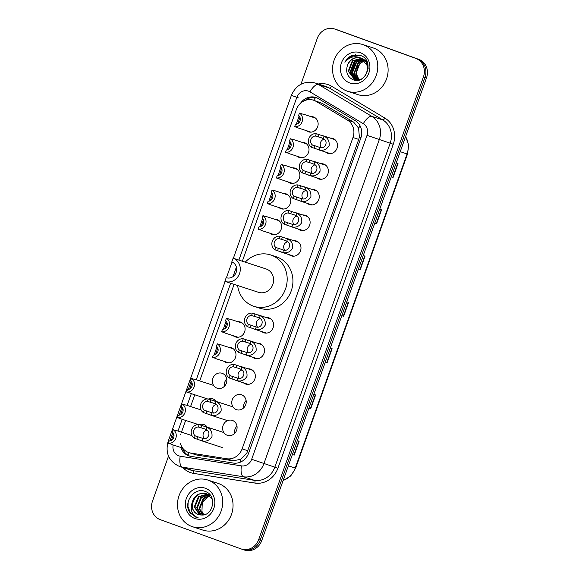 <?xml version="1.0" encoding="UTF-8"?>
<svg xmlns="http://www.w3.org/2000/svg" width="579" height="579" viewBox="0 0 579 579"><rect width="100%" height="100%" fill="white"/><g stroke="black" fill="none" stroke-linecap="round" stroke-linejoin="round"><path stroke-width="0.87" d="M321.055 163.712A7.86 7.172 108 0 1 323.581 164.016A7.86 7.172 108 0 1 323.784 164.089A7.86 7.172 108 0 1 327.924 173.823A7.86 7.172 108 0 1 318.711 178.969A7.86 7.172 108 0 1 318.508 178.897A7.86 7.172 108 0 1 316.489 177.724M311.929 189.347A7.86 7.172 108 0 1 314.448 189.659A7.86 7.172 108 0 1 314.65 189.724A7.86 7.172 108 0 1 318.797 199.466A7.86 7.172 108 0 1 309.577 204.604A7.86 7.172 108 0 1 309.381 204.532A7.86 7.172 108 0 1 307.362 203.367M302.795 214.99A7.86 7.172 108 0 1 305.321 215.294A7.86 7.172 108 0 1 305.524 215.366A7.86 7.172 108 0 1 309.664 225.101A7.86 7.172 108 0 1 300.45 230.239A7.86 7.172 108 0 1 300.248 230.174A7.86 7.172 108 0 1 298.228 229.002M293.669 240.625A7.86 7.172 108 0 1 296.195 240.929A7.86 7.172 108 0 1 296.39 241.002A7.86 7.172 108 0 1 300.537 250.736A7.86 7.172 108 0 1 291.324 255.882A7.86 7.172 108 0 1 291.121 255.809A7.86 7.172 108 0 1 289.102 254.637M266.282 317.538A7.86 7.172 108 0 1 268.808 317.842A7.86 7.172 108 0 1 269.003 317.914A7.86 7.172 108 0 1 273.15 327.649A7.86 7.172 108 0 1 263.937 332.795A7.86 7.172 108 0 1 263.734 332.722A7.86 7.172 108 0 1 261.715 331.55M257.148 343.173A7.86 7.172 108 0 1 259.674 343.485A7.86 7.172 108 0 1 259.877 343.55A7.86 7.172 108 0 1 264.024 353.284A7.86 7.172 108 0 1 254.803 358.43A7.86 7.172 108 0 1 254.601 358.358A7.86 7.172 108 0 1 252.589 357.192M248.022 368.816A7.86 7.172 108 0 1 250.548 369.12A7.86 7.172 108 0 1 250.75 369.192A7.86 7.172 108 0 1 254.89 378.927A7.86 7.172 108 0 1 245.677 384.065A7.86 7.172 108 0 1 245.474 384A7.86 7.172 108 0 1 243.455 382.828M241.617 394.827A7.86 7.172 108 0 1 245.764 404.562A7.86 7.172 108 0 1 236.55 409.7A7.86 7.172 108 0 1 236.348 409.635A7.86 7.172 108 0 1 232.201 399.901A7.86 7.172 108 0 1 241.421 394.755A7.86 7.172 108 0 1 241.617 394.827M232.49 420.463A7.86 7.172 108 0 1 236.63 430.197A7.86 7.172 108 0 1 227.417 435.343A7.86 7.172 108 0 1 227.214 435.27A7.86 7.172 108 0 1 223.074 425.536A7.86 7.172 108 0 1 232.288 420.397A7.86 7.172 108 0 1 232.49 420.463M330.182 138.077A7.86 7.172 108 0 1 332.708 138.381A7.86 7.172 108 0 1 332.911 138.453A7.86 7.172 108 0 1 337.05 148.188A7.86 7.172 108 0 1 327.837 153.326A7.86 7.172 108 0 1 327.634 153.261A7.86 7.172 108 0 1 325.615 152.089M199.314 424.668A7.86 7.172 108 0 1 203.794 424.545A7.86 7.172 108 0 1 203.996 424.61A7.86 7.172 108 0 1 207.239 427.136M208.447 399.032A7.86 7.172 108 0 1 212.92 398.909A7.86 7.172 108 0 1 213.123 398.974A7.86 7.172 108 0 1 216.365 401.493M222.249 373.339A7.86 7.172 108 0 1 226.396 383.074A7.86 7.172 108 0 1 217.176 388.212A7.86 7.172 108 0 1 216.98 388.147A7.86 7.172 108 0 1 212.833 378.413A7.86 7.172 108 0 1 222.047 373.267A7.86 7.172 108 0 1 222.249 373.339M228.654 347.328A7.86 7.172 108 0 1 231.18 347.632A7.86 7.172 108 0 1 231.383 347.697A7.86 7.172 108 0 1 235.523 357.438A7.86 7.172 108 0 1 226.309 362.577A7.86 7.172 108 0 1 226.107 362.512A7.86 7.172 108 0 1 224.087 361.339M237.781 321.685A7.86 7.172 108 0 1 240.307 321.996A7.86 7.172 108 0 1 240.509 322.062A7.86 7.172 108 0 1 244.649 331.796A7.86 7.172 108 0 1 235.436 336.942A7.86 7.172 108 0 1 235.233 336.869A7.86 7.172 108 0 1 233.214 335.704M292.561 167.859A7.86 7.172 108 0 1 295.08 168.171A7.86 7.172 108 0 1 295.283 168.236A7.86 7.172 108 0 1 299.43 177.977A7.86 7.172 108 0 1 290.209 183.116A7.86 7.172 108 0 1 290.014 183.044A7.86 7.172 108 0 1 287.995 181.878M301.688 142.224A7.86 7.172 108 0 1 304.214 142.528A7.86 7.172 108 0 1 304.416 142.6A7.86 7.172 108 0 1 308.556 152.335A7.86 7.172 108 0 1 299.343 157.481A7.86 7.172 108 0 1 299.14 157.408A7.86 7.172 108 0 1 297.121 156.236M283.428 193.502A7.86 7.172 108 0 1 285.954 193.806A7.86 7.172 108 0 1 286.156 193.878A7.86 7.172 108 0 1 290.296 203.613A7.86 7.172 108 0 1 281.083 208.751A7.86 7.172 108 0 1 280.88 208.686A7.86 7.172 108 0 1 278.861 207.514M274.301 219.137A7.86 7.172 108 0 1 276.827 219.441A7.86 7.172 108 0 1 277.023 219.513A7.86 7.172 108 0 1 281.17 229.248A7.86 7.172 108 0 1 271.956 234.394A7.86 7.172 108 0 1 271.754 234.321A7.86 7.172 108 0 1 269.734 233.149M310.814 116.589A7.86 7.172 108 0 1 313.34 116.893A7.86 7.172 108 0 1 313.543 116.965A7.86 7.172 108 0 1 317.683 126.7A7.86 7.172 108 0 1 308.469 131.838A7.86 7.172 108 0 1 308.267 131.773A7.86 7.172 108 0 1 306.248 130.601M180.482 443.68A14.736 13.44 -72 0 0 188.877 452.612L196.998 455.094L233.026 460.775L240.647 459.35L246.886 452.966L358.734 139.409L359.371 137.049L358.589 128.111L353.624 122.104L322.242 103.366L313.521 100.203A14.736 13.44 -72 0 0 296.318 109.634L242.34 261.216M188.877 452.612A14.736 13.44 -72 0 0 190.773 453.067L226.809 458.749A14.736 13.44 -72 0 0 242.116 448.863L352.98 137.527A14.736 13.44 -72 0 0 347.4 120.077L316.018 101.339A14.736 13.44 -72 0 0 313.898 100.333A14.736 13.44 -72 0 0 313.521 100.203M180.807 434.018A14.736 13.44 -72 0 0 180.648 434.489M234.097 284.361L199.726 380.895M194.776 394.784L190.592 406.538M185.649 420.419L181.466 432.173M224.355 386.352A7.86 7.172 108 0 1 226.751 378.999M243.723 407.84A7.86 7.172 108 0 1 246.118 400.487M234.589 433.476A7.86 7.172 108 0 1 236.985 426.13M180.814 447.458A14.736 13.44 -72 0 0 189.072 455.934A14.736 13.44 -72 0 0 190.961 456.382L233.301 463.062A14.736 13.44 -72 0 0 248.615 453.176L360.804 138.099A14.736 13.44 -72 0 0 355.231 120.642L318.356 98.625A14.736 13.44 -72 0 0 316.235 97.619A14.736 13.44 -72 0 0 315.859 97.489A14.736 13.44 -72 0 0 300.487 103.301M305.119 100.435A14.736 13.44 108 0 1 316.619 97.764M300.942 84.245L317.27 38.38A14.736 13.44 108 0 1 334.481 28.95A14.736 13.44 108 0 1 334.857 29.08L415.751 58.385A14.736 13.44 108 0 1 423.452 76.848L258.668 539.621A14.736 13.44 108 0 1 241.457 549.051A14.736 13.44 108 0 1 241.081 548.921L160.18 519.616A14.736 13.44 108 0 1 152.487 501.153L168.518 456.136M334.481 28.95L336.008 29.449A14.736 13.44 108 0 1 336.385 29.58L417.285 58.884A14.736 13.44 108 0 1 424.979 77.347L260.195 540.12A14.736 13.44 108 0 1 242.992 549.551A14.736 13.44 108 0 1 242.615 549.42M189.847 456.158A14.736 13.44 108 0 1 182.349 447.958M242.992 549.551L244.519 550.05A14.736 13.44 108 0 0 261.73 540.62L426.513 77.847A14.736 13.44 108 0 0 418.82 59.384L337.919 30.079A14.736 13.44 108 0 0 337.543 29.949L336.008 29.449A14.736 13.44 108 0 1 336.385 29.58L417.285 58.884A14.736 13.44 108 0 1 424.979 77.347L260.195 540.12A14.736 13.44 108 0 1 242.992 549.551L241.457 549.051M308.868 408.238L310.684 408.846L308.86 408.253M313.804 394.371L315.627 394.965L310.684 408.846M294.204 455.123L292.381 454.529L294.204 455.123L299.148 441.241L297.324 440.648M360.116 270.017L358.292 269.423L360.116 270.017L365.06 256.135L363.243 255.542M374.779 223.132L376.596 223.74L374.772 223.147M379.715 209.265L381.539 209.859L376.596 223.74M391.259 176.856L393.076 177.463L391.252 176.87M396.195 162.988L398.019 163.582L393.076 177.463M325.347 361.962L327.164 362.57L325.34 361.976M330.283 348.095L332.107 348.688L327.164 362.57M343.644 316.293L341.82 315.7L343.644 316.293L348.587 302.412L346.763 301.818M346.922 91.033A24.564 22.407 108 0 1 333.974 60.607A24.564 22.407 108 0 1 362.772 44.54A24.564 22.407 108 0 1 363.402 44.757A24.564 22.407 108 0 1 376.35 75.183A24.564 22.407 108 0 1 347.552 91.25A24.564 22.407 108 0 1 346.922 91.033M362.772 44.54L373.108 47.912A24.564 22.407 108 0 1 373.737 48.129A24.564 22.407 108 0 1 386.685 78.556A24.564 22.407 108 0 1 357.887 94.623L347.552 91.25M360.536 52.812A16.017 14.613 108 0 1 368.895 72.874A16.017 14.613 108 0 1 349.788 82.985A16.017 14.613 108 0 1 341.422 62.923A16.017 14.613 108 0 1 360.536 52.812M368.143 68.915L367.983 66.542L361.282 58.218C355.115 56.691 350.534 58.971 347.552 65.072C345.468 71.774 347.212 76.623 352.785 79.62C366.369 85.692 374.924 60.158 360.674 55.562L352.611 55.258C349.217 56.547 346.655 58.884 344.918 62.293C349.34 56.822 354.63 55.41 360.797 58.059C373.636 61.975 366.051 84.281 354.305 79.294L354.58 79.388M361.68 58.428L352.763 60.976L348.717 71.333L354.826 79.468M355.065 79.547L360.399 79.584M356.034 79.801L356.736 80.09M356.223 79.916L357.59 80.293M367.014 61.707L362.715 58.682M361.448 58.32L352.285 60.824L348.24 71.181L354.305 79.294M362.577 58.913L354.681 61.606L350.635 71.962L355.81 79.692M362.36 58.783L354.196 61.446L350.157 71.803L355.557 79.649M363.446 59.507L356.592 62.228L352.546 72.585L356.83 79.808M357.048 79.945L357.663 80.286M363.228 59.348L356.114 62.069L352.068 72.426L356.57 79.786M356.794 79.924L357.475 80.271M364.271 60.209L358.51 62.85L354.464 73.207L357.887 79.801M364.068 60.021L358.032 62.698L353.986 73.055L357.619 79.815M358.994 79.656L356.375 73.83L357.127 68.192A11.102 10.133 108 0 1 364.936 60.896M364.871 60.824L359.943 63.321L355.897 73.678L358.712 79.707M361.195 60.65L363.149 59.514M347.552 65.072A11.102 10.133 108 0 1 360.514 57.965A11.102 10.133 108 0 1 360.797 58.059M353.704 62.561L350.621 71.876M355.296 61.099L351.033 73.88M355.484 54.73L348.24 58.038L344.918 62.293M233.113 258.212L231.795 261.918A8.352 7.621 108 0 1 236.196 272.26A8.352 7.621 108 0 1 226.403 277.725A8.352 7.621 108 0 1 226.194 277.652L224.876 281.351A12.282 11.204 108 0 0 225.188 281.459L258.509 292.315A12.282 11.204 -72 0 0 272.904 284.282A12.282 11.204 -72 0 0 266.434 269.069A12.282 11.204 -72 0 0 266.116 268.96L233.113 258.212A12.282 11.204 108 0 1 239.59 273.426A12.282 11.204 108 0 1 225.188 281.459M226.621 277.79L226.194 277.652M245.243 262.164A27.018 24.644 108 0 1 270.683 254.948A27.018 24.644 108 0 1 271.377 255.187A27.018 24.644 108 0 1 285.613 288.653A27.018 24.644 108 0 1 253.942 306.327A27.018 24.644 108 0 1 253.247 306.096A27.018 24.644 108 0 1 237.636 285.512M270.683 254.948L276.429 256.823A27.018 24.644 108 0 1 277.117 257.062A27.018 24.644 108 0 1 291.36 290.528A27.018 24.644 108 0 1 259.682 308.202L253.942 306.327M191.859 526.506A24.564 22.407 108 0 1 178.911 496.08A24.564 22.407 108 0 1 207.709 480.013A24.564 22.407 108 0 1 208.339 480.23A24.564 22.407 108 0 1 221.287 510.649A24.564 22.407 108 0 1 192.489 526.716A24.564 22.407 108 0 1 191.859 526.506M207.709 480.013L218.044 483.378A24.564 22.407 108 0 1 218.674 483.595A24.564 22.407 108 0 1 231.622 514.022A24.564 22.407 108 0 1 202.824 530.089L192.489 526.716M212.138 498.801L206.167 493.663L207.072 493.959C194.609 488.741 186.293 510.808 198.409 514.492L198.626 514.565M210.199 495.139L207.97 494.336M196.267 517.351L189.63 512.212C182.971 502.333 194.638 486.389 205.639 491.622C217.154 495.363 213.405 516.135 201.449 515.006A11.102 10.133 108 0 1 198.568 514.55A11.102 10.133 108 0 1 198.286 514.449A11.102 10.133 108 0 1 191.808 503.781C193.806 495.595 198.691 492.259 206.464 493.764M209.504 494.756L207.673 494.205M207.651 494.278L198.988 496.869L194.855 507.197L199.9 514.876M207.362 494.14L198.38 496.666L194.247 506.994L199.574 514.811M210.083 495.074L209.106 494.973M208.773 494.958L201.42 497.658L197.287 507.986L201.231 514.999M209.793 494.929L208.824 494.799M208.498 494.77L200.812 497.462L196.679 507.79L200.891 514.984M210.647 495.747L210.191 495.776M209.844 495.805L203.851 498.454L199.719 508.782L202.686 514.992M210.503 495.552L209.924 495.559M209.584 495.573L203.243 498.251L199.111 508.579L202.317 515.013M203.902 514.818A11.102 10.133 108 0 1 201.948 511.358L203.808 514.832M205.473 488.278A16.017 14.613 108 0 1 213.839 508.34A16.017 14.613 108 0 1 194.725 518.451A16.017 14.613 108 0 1 186.358 498.389A16.017 14.613 108 0 1 205.473 488.278M195.84 517.199L198.206 517.8L196.136 516.866C191.779 513.957 190.339 509.6 191.808 503.781M201.948 511.358L202.281 502.449L208.563 496.022M188.132 502.167L187.98 506.639L190.549 513.211L196.245 517.344M299.929 117.262L297.78 123.682M302.064 113.94L299.466 113.093A7.368 6.724 -72 0 1 302.1 121.728A7.368 6.724 -72 0 1 294.624 126.7L297.483 127.554M302.303 114.012L302.962 114.07M296.325 124.239L299.119 115.959M294.624 126.7L295.471 124.311A4.914 4.48 -72 0 0 299.994 120.968A4.914 4.48 -72 0 0 298.612 115.482L299.466 113.093M290.803 142.897L288.653 149.324M292.938 139.582L290.34 138.736A7.368 6.724 -72 0 1 292.967 147.363A7.368 6.724 -72 0 1 285.49 152.335L288.356 153.189M293.177 139.655L293.835 139.713M287.198 149.874L289.985 141.594M285.49 152.335L286.344 149.947A4.914 4.48 -72 0 0 290.861 146.603A4.914 4.48 -72 0 0 289.486 141.117L290.34 138.736M281.669 168.54L279.527 174.959M283.804 165.218L281.206 164.371A7.368 6.724 -72 0 1 283.84 173.005A7.368 6.724 -72 0 1 276.364 177.97L279.223 178.831M284.043 165.29L284.702 165.348M278.072 175.509L280.858 167.237M276.364 177.97L277.211 175.589A4.914 4.48 -72 0 0 281.734 172.238A4.914 4.48 -72 0 0 280.359 166.759L281.206 164.371M272.543 194.175L270.393 200.595M274.678 190.853L272.079 190.006A7.368 6.724 -72 0 1 274.714 198.64A7.368 6.724 -72 0 1 267.237 203.613L270.096 204.467M274.916 190.925L275.575 190.983M268.938 201.152L271.732 192.872M267.237 203.613L268.084 201.224A4.914 4.48 -72 0 0 272.608 197.873A4.914 4.48 -72 0 0 271.225 192.394L272.079 190.006M263.416 219.81L261.267 226.237M265.551 216.495L262.946 215.641A7.368 6.724 -72 0 1 265.58 224.276A7.368 6.724 -72 0 1 258.104 229.248L260.97 230.102M265.79 216.568L266.449 216.626M259.812 226.787L262.598 218.507M258.104 229.248L258.958 226.859A4.914 4.48 -72 0 0 263.474 223.516A4.914 4.48 -72 0 0 262.099 218.03L262.946 215.641M226.896 322.358L224.746 328.785M229.031 319.043L226.432 318.197A7.368 6.724 -72 0 1 229.067 326.831A7.368 6.724 -72 0 1 221.591 331.796L224.449 332.657M229.27 319.116L229.928 319.174M223.299 329.335L226.085 321.055M221.591 331.796L222.437 329.408A4.914 4.48 -72 0 0 226.961 326.064A4.914 4.48 -72 0 0 225.586 320.578L226.432 318.197M217.769 348.001L215.62 354.42M219.904 344.679L217.306 343.832A7.368 6.724 -72 0 1 219.94 352.466A7.368 6.724 -72 0 1 212.457 357.431L215.323 358.292M220.143 344.751L220.802 344.809M214.165 354.97L216.959 346.698M212.457 357.431L213.311 355.05A4.914 4.48 -72 0 0 217.834 351.699A4.914 4.48 -72 0 0 216.452 346.22L217.306 343.832M191.902 382.567L189.753 388.994M194.037 379.245L191.439 378.398A7.368 6.724 -72 0 1 194.074 387.033A7.368 6.724 -72 0 1 186.59 392.005L189.456 392.859M194.276 379.317L194.935 379.383M188.298 389.544L191.092 381.264M186.59 392.005L187.444 389.616A4.914 4.48 -72 0 0 191.967 386.273A4.914 4.48 -72 0 0 190.585 380.787L191.439 378.398M182.776 408.202L180.626 414.629M184.911 404.887L182.305 404.041A7.368 6.724 -72 0 1 184.94 412.668A7.368 6.724 -72 0 1 177.463 417.64L180.322 418.501M185.15 404.96L185.801 405.018M179.172 415.179L181.958 406.899M177.463 417.64L178.31 415.252A4.914 4.48 -72 0 0 182.834 411.908A4.914 4.48 -72 0 0 181.459 406.422L182.305 404.041M173.642 433.845L171.493 440.264M175.777 430.523L173.179 429.676A7.368 6.724 -72 0 1 175.813 438.31A7.368 6.724 -72 0 1 168.337 443.275L171.196 444.136M176.016 430.595L176.675 430.653M170.038 440.814L172.832 432.542M168.337 443.275L169.184 440.894A4.914 4.48 -72 0 0 173.707 437.543A4.914 4.48 -72 0 0 172.325 432.064L173.179 429.676M316.308 133.669L324.11 136.289C327.888 137.99 329.56 141.131 329.125 145.713C326.563 149.548 323.27 150.945 319.261 149.918L311.459 147.269A7.368 6.724 -72 0 1 308.824 138.634A7.368 6.724 -72 0 1 316.308 133.669L315.454 136.051A4.914 4.48 -72 0 0 310.93 139.401A4.914 4.48 -72 0 0 312.313 144.88L320.107 147.536C325.608 149.281 328.648 140.733 323.263 138.663L321.215 137.737M334.93 139.619L322.264 135.5M330.363 153.638L317.321 149.382M312.313 144.88L311.459 147.269M324.095 139.264A4.914 4.48 -72 0 0 320.455 142.68A4.914 4.48 -72 0 0 321.432 147.58M321.439 137.809L315.454 136.051M307.174 159.305L314.983 161.925C318.761 163.625 320.433 166.766 319.999 171.348C317.43 175.184 314.144 176.588 310.127 175.553L302.332 172.904A7.368 6.724 -72 0 1 299.698 164.277A7.368 6.724 -72 0 1 307.174 159.305L306.327 161.693A4.914 4.48 -72 0 0 301.804 165.037A4.914 4.48 -72 0 0 303.179 170.523L310.974 173.172C316.474 174.923 319.521 166.376 314.136 164.306L312.088 163.372M325.796 165.261L313.13 161.136M321.236 179.273L308.187 175.017M303.179 170.523L302.332 172.904M314.969 164.899A4.914 4.48 -72 0 0 311.321 168.323A4.914 4.48 -72 0 0 312.298 173.215M312.313 163.452L306.327 161.693M298.047 184.94L305.857 187.56C309.627 189.261 311.299 192.402 310.865 196.983C308.303 200.819 305.017 202.223 301 201.188L293.206 198.546A7.368 6.724 -72 0 1 290.571 189.912A7.368 6.724 -72 0 1 298.047 184.94L297.193 187.328A4.914 4.48 -72 0 0 292.677 190.672A4.914 4.48 -72 0 0 294.052 196.158L301.847 198.807C307.348 200.558 310.387 192.011 305.003 189.941L302.962 189.015M316.67 190.896L304.004 186.771M312.103 204.908L299.061 200.652M294.052 196.158L293.206 198.546M305.835 190.542A4.914 4.48 -72 0 0 302.195 193.958A4.914 4.48 -72 0 0 303.172 198.85M303.179 189.087L297.193 187.328M288.921 210.582L296.723 213.202C300.501 214.903 302.173 218.044 301.739 222.626C299.177 226.461 295.883 227.858 291.874 226.83L284.072 224.182A7.368 6.724 -72 0 1 281.437 215.547A7.368 6.724 -72 0 1 288.921 210.582L288.067 212.963A4.914 4.48 -72 0 0 283.544 216.314A4.914 4.48 -72 0 0 284.926 221.793L292.721 224.449C298.221 226.194 301.261 217.646 295.876 215.576L293.828 214.65M307.543 216.532L294.877 212.413M302.976 230.551L289.934 226.295M284.926 221.793L284.072 224.182M296.709 216.177A4.914 4.48 -72 0 0 293.068 219.593A4.914 4.48 -72 0 0 294.045 224.493M294.052 214.722L288.067 212.963M279.787 236.218L287.597 238.838C291.367 240.538 293.039 243.679 292.612 248.261C290.043 252.097 286.757 253.493 282.74 252.466L274.945 249.817A7.368 6.724 -72 0 1 272.311 241.19A7.368 6.724 -72 0 1 279.787 236.218L278.94 238.606A4.914 4.48 -72 0 0 274.417 241.95A4.914 4.48 -72 0 0 275.792 247.436L283.587 250.085C289.087 251.836 292.134 243.289 286.75 241.219L284.702 240.285M298.409 242.174L285.744 238.049M293.843 256.186L280.801 251.93M275.792 247.436L274.945 249.817M287.575 241.812A4.914 4.48 -72 0 0 283.934 245.235A4.914 4.48 -72 0 0 284.911 250.128M284.919 240.365L278.94 238.606M252.401 313.13L260.21 315.75C263.981 317.451 265.652 320.592 265.225 325.174C262.656 329.01 259.37 330.406 255.353 329.379L247.559 326.73A7.368 6.724 -72 0 1 244.924 318.103A7.368 6.724 -72 0 1 252.401 313.13L251.554 315.519A4.914 4.48 -72 0 0 247.03 318.863A4.914 4.48 -72 0 0 248.405 324.349L256.2 326.997C261.701 328.749 264.748 320.201 259.363 318.132L257.315 317.198M271.023 319.087L258.357 314.962M266.456 333.099L253.414 328.843M248.405 324.349L247.559 326.73M260.188 318.725A4.914 4.48 -72 0 0 256.548 322.148A4.914 4.48 -72 0 0 257.525 327.041M257.532 317.278L251.554 315.519M243.274 338.766L251.076 341.386C254.854 343.086 256.526 346.228 256.092 350.809C253.53 354.645 250.237 356.049 246.227 355.014L238.425 352.372A7.368 6.724 -72 0 1 235.791 343.738A7.368 6.724 -72 0 1 243.274 338.766L242.42 341.154A4.914 4.48 -72 0 0 237.904 344.498A4.914 4.48 -72 0 0 239.279 349.984L247.074 352.633C252.574 354.384 255.614 345.837 250.229 343.767L248.188 342.84M261.896 344.722L249.231 340.597M257.329 358.734L244.287 354.478M239.279 349.984L238.425 352.372M251.062 344.36A4.914 4.48 -72 0 0 247.421 347.784A4.914 4.48 -72 0 0 248.398 352.676M248.405 342.913L242.42 341.154M234.14 364.401L241.95 367.021C245.728 368.722 247.399 371.87 246.965 376.451C244.403 380.28 241.11 381.684 237.093 380.649L229.298 378.007A7.368 6.724 -72 0 1 226.664 369.373A7.368 6.724 -72 0 1 234.14 364.401L233.294 366.789A4.914 4.48 -72 0 0 228.77 370.14A4.914 4.48 -72 0 0 230.153 375.619L237.947 378.275C243.441 380.019 246.488 371.472 241.103 369.402L239.055 368.476M252.77 370.357L240.097 366.232M248.203 384.369L235.154 380.121M230.153 375.619L229.298 378.007M241.935 370.003A4.914 4.48 -72 0 0 238.287 373.419A4.914 4.48 -72 0 0 239.272 378.319M239.279 368.548L233.294 366.789M208.274 398.974L216.083 401.594C219.861 403.295 221.533 406.436 221.098 411.018C218.536 414.854 215.243 416.25 211.226 415.223L203.432 412.574A7.368 6.724 -72 0 1 200.797 403.947A7.368 6.724 -72 0 1 208.274 398.974L207.427 401.363A4.914 4.48 -72 0 0 202.903 404.707A4.914 4.48 -72 0 0 204.286 410.193L212.08 412.841C217.574 414.593 220.621 406.045 215.236 403.976L213.188 403.042M232.961 406.907L214.237 400.806M227.525 420.636L209.287 414.687M204.286 410.193L203.432 412.574M216.068 404.569A4.914 4.48 -72 0 0 212.421 407.992A4.914 4.48 -72 0 0 213.405 412.885M213.412 403.122L207.427 401.363M199.147 424.61L206.956 427.23C210.727 428.93 212.399 432.072 211.972 436.653C209.403 440.489 206.117 441.893 202.1 440.858L194.305 438.216A7.368 6.724 -72 0 1 191.671 429.582A7.368 6.724 -72 0 1 199.147 424.61L198.3 426.998A4.914 4.48 -72 0 0 193.777 430.342A4.914 4.48 -72 0 0 195.152 435.828L202.947 438.477C208.447 440.228 211.494 431.681 206.11 429.611L204.061 428.684M223.834 432.542L205.104 426.441M222.322 447.553L200.16 440.322M195.152 435.828L194.305 438.216M206.935 430.204A4.914 4.48 -72 0 0 203.294 433.628A4.914 4.48 -72 0 0 204.271 438.52M204.278 428.757L198.3 426.998M322.242 103.366L316.018 101.339M188.291 455.405A14.736 5.978 -81 0 1 188.305 452.409M360.97 137.628L359.371 137.049M358.589 128.111A14.736 5.913 -59.2 0 1 360.152 125.976M313.586 100.218A14.736 5.913 -59.2 0 1 315.685 97.569M240.509 462.085A14.736 5.978 -81 0 1 240.647 459.35M353.624 122.104L347.4 120.077M358.734 139.409L352.98 137.527M247.877 450.737L242.116 448.863M233.026 460.775L226.809 458.749M196.998 455.094L190.773 453.067M173.157 444.961A9.829 8.96 -72 0 0 178.694 455.839A9.829 8.96 -72 0 0 180.207 456.223L241.457 465.885A9.829 8.96 -72 0 0 251.67 459.292L367.021 135.334A9.829 8.96 -72 0 0 363.308 123.703L309.953 91.844A9.829 8.96 -72 0 0 308.542 91.171A9.829 8.96 -72 0 0 296.817 97.373L238.881 260.094M315.164 82.992A19.65 17.927 108 0 1 315.664 83.166A19.65 17.927 108 0 1 318.493 84.505L329.408 88.066A19.65 17.927 -72 0 0 326.578 86.72A19.65 17.927 -72 0 0 326.078 86.553L315.164 82.992C304.105 80.619 296.187 84.729 291.389 95.325L296.817 97.373M309.953 91.844A9.829 3.944 -59.2 0 1 318.493 84.505L371.841 116.365A19.65 17.927 108 0 1 379.281 139.64L263.923 463.598A19.65 17.927 108 0 1 243.506 476.778L182.255 467.123A19.65 17.927 108 0 1 179.729 466.515A19.65 17.927 108 0 1 179.222 466.341M225.122 281.437L168.134 441.48C165.124 452.973 168.807 461.253 179.172 466.319L190.643 470.068A19.65 17.927 -72 0 0 193.162 470.676L182.255 467.123A9.829 3.988 -81 0 1 180.207 456.223M318.255 83.998A22.111 20.164 108 0 1 328.365 84.722A22.111 20.164 108 0 1 331.543 86.228L384.89 118.087A22.111 20.164 108 0 1 393.257 144.272L277.906 468.23A22.111 20.164 108 0 1 254.934 483.06L193.676 473.398A22.111 20.164 108 0 1 182.812 467.521M415.751 58.385L418.82 59.384M423.452 76.848L426.513 77.847M334.857 29.08L337.919 30.079M258.668 539.621L261.73 540.62M363.308 123.703A9.829 3.944 -59.2 0 1 371.841 116.365L382.755 119.918L329.408 88.066A2.454 0.984 120.8 0 0 331.543 86.228M367.021 135.334L390.195 143.194A19.65 17.927 -72 0 0 382.755 119.918A2.454 0.984 120.8 0 0 384.89 118.087M241.457 465.885A9.829 3.988 -81 0 0 243.506 476.778L254.42 480.338A19.65 17.927 -72 0 0 274.837 467.152L390.195 143.194L393.257 144.272M193.676 473.398A2.454 0.999 99 0 0 193.162 470.676L254.42 480.338A2.454 0.999 99 0 1 254.934 483.06M251.67 459.292L277.906 468.23M236.391 267.078L232.997 276.617M230.637 283.232L196.267 379.766M191.316 393.655L187.133 405.409M182.19 419.297L178.006 431.044M168.134 441.48L168.865 441.791M295.095 96.65L298.351 97.873M400.219 151.691L407.493 154.05L295.637 468.179L295.218 468.056L407.08 153.927A19.65 17.927 -72 0 0 405.582 136.63M283.153 480.447A19.65 17.927 -72 0 0 295.218 468.056L288.364 465.827M343.325 316.192L348.269 302.31M359.805 269.915L364.748 256.034M376.278 223.632L381.221 209.75M392.757 177.355L397.701 163.473M326.846 362.468L331.789 348.587M310.366 408.745L315.309 394.864M293.886 455.022L298.829 441.14M324.11 136.289L323.263 138.663M320.107 147.536L319.261 149.918M314.94 145.742L314.086 148.123M318.928 134.523L318.081 136.912M314.983 161.925L314.136 164.306M310.974 173.172L310.127 175.553M305.806 171.377L304.959 173.765M309.801 160.159L308.954 162.547M305.857 187.56L305.003 189.941M301.847 198.807L301 201.188M296.68 197.012L295.826 199.4M300.675 185.801L299.821 188.182M296.723 213.202L295.876 215.576M292.721 224.449L291.874 226.83M287.553 222.654L286.699 225.036M291.541 211.436L290.694 213.825M287.597 238.838L286.75 241.219M283.587 250.085L282.74 252.466M278.419 248.29L277.573 250.678M282.414 237.072L281.568 239.46M260.21 315.75L259.363 318.132M256.2 326.997L255.353 329.379M251.033 325.203L250.186 327.591M255.028 313.984L254.181 316.373M251.076 341.386L250.229 343.767M247.074 352.633L246.227 355.014M241.906 350.838L241.052 353.226M245.901 339.62L245.047 342.008M241.95 367.021L241.103 369.402M237.947 378.275L237.093 380.649M232.772 376.473L231.926 378.861M236.768 365.262L235.921 367.651M216.083 401.594L215.236 403.976M212.08 412.841L211.226 415.223M206.906 411.047L206.059 413.435M210.901 399.828L210.054 402.217M206.956 427.23L206.11 429.611M202.947 438.477L202.1 440.858M197.779 436.682L196.932 439.07M201.774 425.464L200.92 427.852M291.389 95.325L233.366 258.292M232.041 262.012L226.44 277.732M295.637 468.179L290.73 475.938L283.088 480.621M405.655 136.42L408.6 144.924L407.493 154.05M297.997 127.908L310.995 132.15M302.839 113.991L315.562 118.13M288.863 153.551L301.869 157.785M293.705 139.626L306.429 143.773M279.737 179.186L292.735 183.42M284.579 165.261L297.302 169.408M270.61 204.821L283.609 209.062M275.452 190.904L288.176 195.043M261.476 230.464L274.475 234.698M266.318 216.539L279.042 220.686M224.963 333.012L237.962 337.246M229.805 319.087L242.529 323.234M215.829 358.647L228.835 362.881M220.679 344.722L233.402 348.869M189.97 393.213L207.477 398.924M194.812 379.296L213.593 385.419M180.836 418.856L198.351 424.559M185.678 404.931L201.101 409.954M171.71 444.491L182.631 448.052M176.552 430.566L191.967 435.596"/></g></svg>
